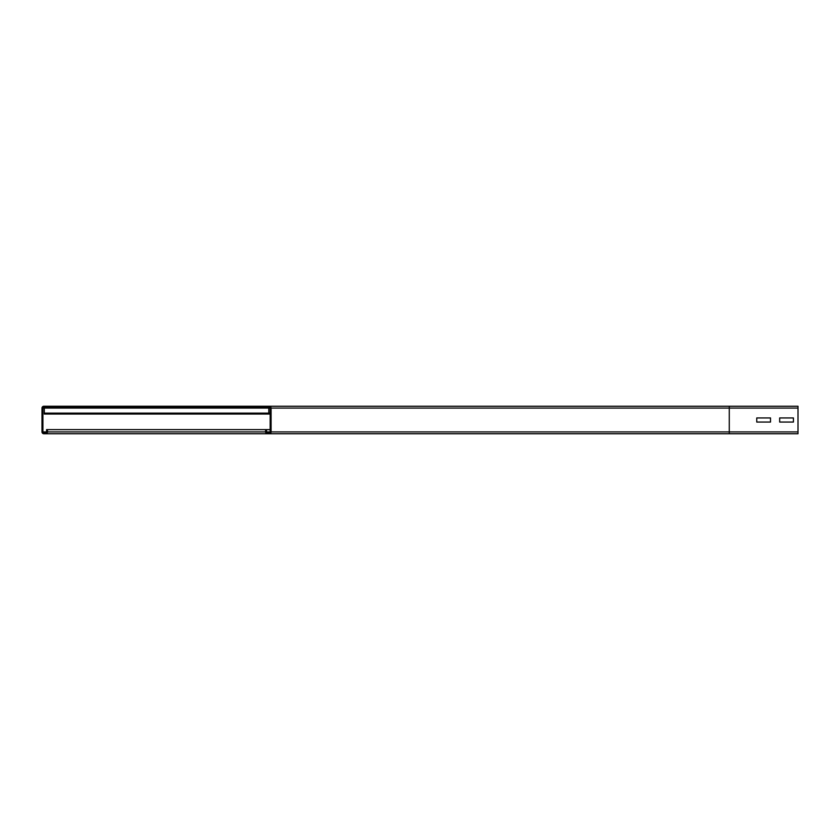 <?xml version="1.0" encoding="UTF-8"?>
<svg xmlns="http://www.w3.org/2000/svg" width="840" height="840" viewBox="0 0 840 840"><rect width="100%" height="100%" fill="white"/><g stroke="black" fill="none" stroke-linecap="round" stroke-linejoin="round"><path stroke-width="1.26" d="M756.767 422.058L756.767 417.942L770.511 417.942L770.511 422.058L756.767 422.058L756.767 417.942L770.511 417.942L770.511 422.058L756.767 422.058M269.262 432.831L267.425 432.831A0.913 0.913 0 0 1 266.511 431.918L266.511 429.618L265.598 429.618L265.598 431.918A1.838 1.838 0 0 0 267.425 433.745L269.262 433.745A1.838 1.838 0 0 0 271.089 431.918L271.089 408.082A1.838 1.838 0 0 0 269.262 406.256L256.882 406.256L256.882 407.169L269.262 407.169A0.913 0.913 0 0 1 270.175 408.082L270.175 431.918A0.913 0.913 0 0 1 269.262 432.831M779.678 422.058L779.678 417.942L793.422 417.942L793.422 422.058L779.678 422.058L779.678 417.942L793.422 417.942L793.422 422.058L779.678 422.058M56.207 406.256L43.837 406.256A1.838 1.838 0 0 0 42 408.082L42 431.918A1.838 1.838 0 0 0 43.837 433.745L45.665 433.745A1.838 1.838 0 0 0 47.502 431.918L47.502 429.618L46.578 429.618L46.578 431.918A0.913 0.913 0 0 1 45.665 432.831L43.837 432.831A0.913 0.913 0 0 1 42.913 431.918L42.913 408.082A0.913 0.913 0 0 1 43.837 407.169L56.207 407.169L56.207 406.256L729.278 406.256L729.278 433.745L798 433.745L798 406.256L269.262 406.256M729.278 433.745L45.665 433.745M270.175 429.618L266.511 429.618M45.665 432.831L43.837 432.831M265.598 429.618L47.502 429.618M269.262 433.745L43.837 433.745M268.8 407.169L268.8 414.046L270.175 414.036M44.289 407.169L44.289 414.046L268.8 414.036M256.882 407.169L56.207 407.169M798 408.082L271.089 408.082M798 431.918L271.089 431.918M270.175 431.918L266.511 431.918M270.175 408.082L42.913 408.082M46.578 431.918L42.913 431.918M265.598 431.918L47.502 431.918M44.289 413.123L270.175 413.123M270.175 414.046L44.289 414.046"/></g></svg>
